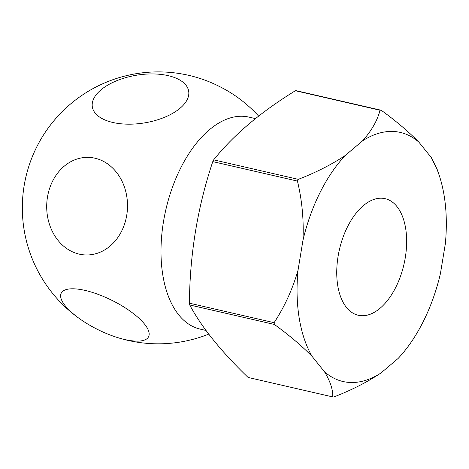 <?xml version="1.0" encoding="UTF-8"?>
<svg xmlns="http://www.w3.org/2000/svg" width="469" height="469" viewBox="0 0 469 469"><rect width="100%" height="100%" fill="white"/><g stroke="black" fill="none" stroke-linecap="round" stroke-linejoin="round"><path stroke-width="0.7" d="M395.912 287.04A59.827 33.1 103 0 0 385.108 198.668A59.827 33.1 103 0 0 347.47 226.896A59.827 33.1 103 0 0 358.275 315.268A59.827 33.1 103 0 0 395.912 287.04M255.453 118.604L248.922 117.098A108.773 60.179 103 0 0 180.489 168.424A108.773 60.179 103 0 0 178.753 314.904A108.773 60.179 103 0 0 200.128 329.097L205.997 330.452M112.836 122.468A48.811 24.177 170.7 0 1 100.882 89.937A48.811 24.177 170.7 0 1 168.178 75.65A48.811 24.177 170.7 0 1 180.131 108.181A48.811 24.177 170.7 0 1 112.836 122.468M65.273 305.847A48.811 16.227 26.5 0 1 85.135 290.428A48.811 16.227 26.5 0 1 144.522 324.085A48.811 16.227 26.5 0 1 115.755 336.994A48.811 16.227 26.5 0 1 80.774 319.553A48.811 16.227 26.5 0 1 65.273 305.847M258.63 116.095A135.963 135.963 0 0 0 235.825 96.163A48.811 16.227 -153.5 0 0 200.849 78.722A135.963 135.963 0 0 0 80.774 319.553M79.197 254.116A48.811 40.404 91.4 0 1 47.48 197.05A48.811 40.404 91.4 0 1 95.014 158.217A48.811 40.404 91.4 0 1 126.73 215.289A48.811 40.404 91.4 0 1 79.197 254.116M324.442 371.718C330.252 381.25 333.025 389.651 332.75 396.915L248.072 377.428C221.151 351.504 201.699 327.35 189.716 304.973L274.394 324.466C289.191 335.212 301.772 345.87 312.137 356.44L324.442 371.718A127.808 70.713 103 0 0 380.869 373.054L398.099 358.48A127.808 70.713 103 0 0 423.437 321.218A127.808 70.713 103 0 0 440.426 273.585L445.345 243.733A127.808 70.713 103 0 0 438.89 174.392A127.808 70.713 103 0 0 431.246 157.496L418.94 142.224A127.808 70.713 103 0 0 362.508 140.882L345.284 155.456A127.808 70.713 103 0 0 302.956 240.351L298.032 270.203A127.808 70.713 103 0 0 312.137 356.44M298.032 270.203C292.527 289.291 284.548 306.785 274.101 322.678L189.429 303.191A145.935 80.738 103 0 0 189.716 304.973M189.429 303.191C189.787 254.292 197.572 207.099 212.779 161.612L297.452 181.098C302.077 200.439 303.912 220.19 302.956 240.351M345.284 155.456C331.694 164.508 316.042 172.469 298.331 179.346L213.653 159.859A145.935 80.738 103 0 0 213.213 160.732A145.935 80.738 103 0 0 212.779 161.612M298.331 179.346A145.935 80.738 103 0 0 297.891 180.219A145.935 80.738 103 0 0 297.452 181.098M418.94 142.224C408.552 131.637 395.971 120.979 381.197 110.244A145.935 80.738 103 0 0 380.031 110.221C377.398 120.551 371.559 130.769 362.508 140.882M438.89 174.392L437.255 169.643L431.246 157.496M332.75 396.915A145.935 80.738 103 0 0 333.916 396.944C351.603 390.079 367.256 382.118 380.869 373.054M274.101 322.678A145.935 80.738 103 0 0 274.394 324.466M381.197 110.244L296.525 90.757A145.935 80.738 103 0 0 295.359 90.734L380.031 110.221M213.653 159.859C233.468 135.107 260.7 112.068 295.359 90.734M115.755 336.994A135.963 135.963 0 0 0 208.74 334.121"/></g></svg>
